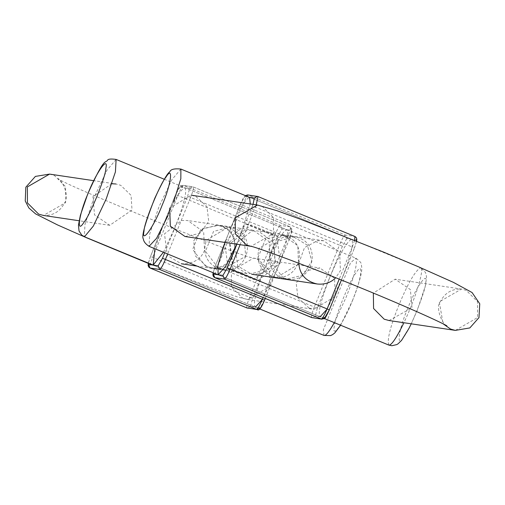 <?xml version="1.0" encoding="UTF-8"?>
<svg xmlns="http://www.w3.org/2000/svg" width="505" height="505" viewBox="0 0 505 505"><rect width="100%" height="100%" fill="white"/><g stroke="black" fill="none" stroke-linecap="round" stroke-linejoin="round"><path stroke-width="0.38" stroke-dasharray="2.52 1.89" d="M184.994 236.498L199.721 233.461L208.735 221.461L206.968 206.665L195.877 196.477L191.143 195.17L169.693 208.073M389.027 320.517L411.985 307.848L410.395 289.599L395.175 279.196L373.347 293.096M259.223 248.094C255.745 260.7 259.886 270.055 271.633 276.147L276.488 277.491L298.468 264.254L297.836 245.689L282.794 235.096L259.223 248.094C255.745 260.7 259.886 270.055 271.633 276.147L276.488 277.491L298.468 264.254L297.836 245.689L282.794 235.096L259.223 248.094M270.383 275.964L275.288 277.314C302.11 280.73 309.836 239.086 281.569 234.907L265.478 239.193L257.424 259.04L270.383 275.964M283.179 277.864L270.213 260.946L278.274 241.093L294.364 236.813C322.632 240.986 314.905 282.63 288.084 279.221L283.179 277.864M281.929 277.681C259.608 269.897 270.749 231.82 293.197 236.643L307.356 245.171L311.768 261.06L303.101 275.206L286.89 279.038L281.929 277.681C259.608 269.897 270.749 231.82 293.197 236.643L307.356 245.171L311.768 261.06L303.101 275.206L286.89 279.038L281.929 277.681M327.246 308.978L341.847 278.962C350.943 255.568 354.182 242.375 351.562 239.376C346.948 241.295 339.713 253.901 329.853 277.182C320.757 300.57 317.519 313.769 320.138 316.768L324.936 317.481M324.362 318.535L217.92 274.701L320.138 316.768L315.341 316.054L312.38 317.759M388.799 345.073C386.95 339.846 390.258 326.666 398.716 305.538C408.008 283.109 415.312 270.529 420.621 267.789L249.748 197.417L351.764 239.427L346.765 238.663L345.262 235.033L354.857 236.46L356.36 240.09L351.562 239.376M250.297 203.969L239.831 236.952L236.769 244.205M224.99 242.457L227.837 235.166C237.691 211.885 244.931 199.286 249.546 197.367L249.653 197.379M111.87 183.757L92.933 196.653L94.523 214.896L109.743 225.299L132.001 210.048L131.079 195.372L120.727 185.297L115.891 183.978L93.665 180.664M309.041 308.018L313.775 309.325L335.225 296.429L334.6 278.324L319.924 267.997L305.197 271.034L296.183 283.034L297.95 297.836L309.041 308.018M217.163 268.048L222.124 269.399L245.695 256.401L244.054 237.685L228.43 227.01L206.45 240.241C202.442 252.771 206.015 262.038 217.163 268.048L222.124 269.399L245.695 256.401L244.054 237.685L228.43 227.01L206.45 240.241C202.442 252.771 206.015 262.038 217.163 268.048M218.412 268.231L223.317 269.582C250.139 272.997 257.866 231.353 229.598 227.174L213.508 231.46L205.447 251.307L218.412 268.231M205.623 266.324L192.657 249.407L200.719 229.554L216.809 225.274C245.077 229.447 237.35 271.09 210.528 267.682L205.623 266.324M206.867 266.514L195.473 256.067L193.655 240.879L202.909 228.569L218.027 225.457C245.215 228.102 236.99 273.028 211.721 267.852L206.867 266.514L195.473 256.067L193.655 240.879L202.909 228.569L218.027 225.457C245.215 228.102 236.99 273.028 211.721 267.852L206.867 266.514M264.519 300.26L260.17 307.848L255.372 307.135C252.752 304.13 255.997 290.937 265.087 267.543C274.947 244.262 282.181 231.662 286.796 229.737C289.416 232.736 286.177 245.935 277.081 269.329L262.48 299.345M281.998 229.024L280.496 225.394C279.265 225.905 277.34 229.27 274.707 235.475L277.662 236.586L281.998 229.024L286.998 229.794L184.78 187.727C180.165 189.653 172.931 202.252 163.071 225.533L154.896 248.75M247.614 308.126L250.575 306.421L255.372 307.135L153.154 265.068L259.602 308.902M163.412 252.254L175.065 227.319C184.161 203.925 187.399 190.726 184.78 187.727L179.982 187.014L182.943 185.31L193.175 186.913C193.876 187.715 193.011 191.231 190.587 197.468L187.633 196.363L189.577 188.441L192.538 186.736L182.943 185.31C179.9 187.172 181.63 181.775 175.614 194.577L274.707 235.475L249.571 297.388C247.141 303.631 246.282 307.147 246.977 307.949M298.796 263.263L304.528 247.57L317.531 240.702L323.642 240.727L339.594 252.159L340.446 270.604L335.743 277.756M274.878 260.851C271.21 269.973 263.465 274.436 251.635 274.234L237.729 266.021L234.838 244.363L251.97 230.943L258.074 230.974L274.032 242.4L274.878 260.851M270.08 260.138L269.234 241.687L253.276 230.261L247.172 230.23L230.04 243.644L232.931 265.308L246.838 273.521C258.667 273.723 266.413 269.26 270.08 260.138M204.519 250.379C200.851 259.507 193.099 263.964 181.276 263.768L167.363 255.555L164.478 233.891L181.611 220.477L187.715 220.502L203.673 231.934L204.519 250.379M275.566 262.392L253.744 279.486L228.235 268.982L224.555 241.39L246.383 224.296L271.886 234.8L275.566 262.392L280.363 263.105L276.683 235.513L251.181 225.009L229.352 242.103L233.032 269.695L258.541 280.199L253.744 279.486M228.235 268.982L233.032 269.695M224.555 241.39L229.352 242.103M246.383 224.296L251.181 225.009M271.886 234.8L276.683 235.513M258.541 280.199L280.363 263.105M455.346 330.39L477.547 317.601L477.503 301.611L466.273 290.375L461.494 289.056L439.293 301.845L443.125 323.831M257.462 205.036L262.24 206.356L273.464 217.592L273.514 233.581L251.035 246.326M354.592 240.292L352.269 247.014L354.415 248.005L356.555 241.081M341.437 280.048L354.447 248.005L341.412 280.035M346.765 238.663L342.422 246.219L339.474 245.114C342.1 238.903 344.031 235.545 345.262 235.033L248.346 195.119C247.115 195.631 245.184 198.995 242.558 205.2L240.405 204.209L245.443 195.65M342.422 246.219L317.285 308.138L314.331 307.027L339.474 245.114L242.558 205.2L217.415 267.113C214.991 273.356 214.126 276.873 214.827 277.674M311.743 317.582C311.042 316.786 311.907 313.264 314.331 307.027L215.269 266.129L213.085 272.713M317.285 308.138L315.341 316.054M240.083 244.698L255.353 207.107L352.269 247.014L339.215 279.151M258.042 196.59L247.709 194.943M253.03 204.373L252.399 205.996L255.353 207.107L256.224 204.853M215.237 266.129L240.405 204.209L215.269 266.129L213.167 272.744M244.748 196.653L249.546 197.367M252.399 205.996L236.877 244.224M168.051 215.528L173.688 201.634M180.885 169.061L171.845 179.711L158.974 206.81L149.764 233.865L149.063 246.345M411.253 323.831L417.401 309.925L425.418 285.729L426.523 277.535L426.195 274.606L425.437 272.403L420.621 267.789C424.591 267.442 417.079 294.895 403.918 322.739M407.567 308.864C398.603 329.437 395.888 349.927 403.874 336.747C409.82 330.087 425.822 290.691 425.646 283.128C428.663 269.209 415.375 288.121 407.567 308.864M269.664 286.67L269.613 270.68L258.39 259.444L253.605 258.124L231.404 270.92L231.454 286.903L242.678 298.139L247.456 299.459L269.664 286.67M49.572 174.105L54.357 175.424L65.581 186.661L65.625 202.65L43.424 215.439C53.082 215.799 60.152 211.557 64.621 202.72C69.917 196.963 62.191 179.433 58.006 178.618C63.725 184.761 245.67 258.617 253.958 258.188L319.924 267.991M286.796 229.737L291.593 230.45L290.091 226.821L280.496 225.394L183.58 185.486C182.349 185.998 180.424 189.356 177.792 195.568L152.655 257.481C150.225 263.717 149.366 267.24 150.061 268.035M291.593 230.45L289.681 238.366C293.531 226.36 292.578 231.334 290.148 226.84L290.091 226.821C290.792 227.622 289.927 231.139 287.503 237.382L190.587 197.468L167.635 253.996M265.258 298.449L289.655 238.373L287.503 237.382L263.067 297.546M250.575 306.421L252.519 298.499L150.471 256.489L175.614 194.577M252.519 298.499L277.662 236.586M189.577 188.441L184.78 187.727M179.982 187.014L175.645 194.577L150.503 256.489L148.407 263.111M164.718 252.797L187.633 196.363M193.175 186.913L290.091 226.821M116.118 159.428L107.079 170.071L94.208 197.177L84.998 224.233L84.297 236.712M324.033 335.434L323.339 329.86L350.558 262.834L355.861 258.15C357.704 263.376 354.403 276.557 345.944 297.685L334.291 322.626M352.395 300.658C361.359 280.086 364.073 259.595 356.088 272.776C350.135 279.435 334.14 318.832 334.31 326.394C331.299 340.313 344.58 321.401 352.395 300.658M446.912 325.877C442.847 325.169 434.963 307.697 440.297 301.775C444.753 292.95 451.823 288.709 461.494 289.056L395.175 279.189M294.39 236.813L281.601 234.913M288.084 279.221L275.288 277.314M354.447 248.005L356.656 241.125M240.374 204.216L243.277 198.175L245.316 195.593M148.262 263.37L218.974 290.627L237.312 296.883L247.456 299.459L313.775 309.331M109.743 225.306L79.083 220.748M210.528 267.682L223.317 269.582M216.834 225.274L229.63 227.181M265.283 298.461L289.681 238.366M150.471 256.489L148.325 263.073M290.148 226.84L193.232 186.926M340.597 325.22L352.49 300.652C362.691 274.133 361.839 269.077 361.744 267.461L361.365 264.689C361.801 263.414 359.97 261.236 355.861 258.15L164.321 179.275M323.642 240.727L258.074 230.974M253.276 230.261L187.715 220.502M246.844 273.521L197.076 266.122"/><path stroke-width="0.76" d="M169.693 208.073L170.324 226.171L184.994 236.498L250.96 246.307C254.255 246.446 304.161 264.658 351.505 284.119C403.792 305.254 442.576 322.979 446.912 325.877M373.347 293.096L373.58 308.511L384.198 319.198L389.027 320.517L455.346 330.39L450.561 329.071L443.125 323.831M320.138 316.768L327.246 308.978M236.769 244.205L225.369 266.741L218.122 274.758L217.945 265.112L224.99 242.457M256.224 204.853L257.992 196.565L257.304 196.369L254.343 198.08L249.546 197.367L250.297 203.969M115.891 183.978L111.87 183.757M262.48 299.345L255.372 307.135M154.896 248.75L153.154 265.068L163.412 252.254M335.743 277.756C330.807 282.693 324.62 284.769 317.197 283.993C305.822 281.392 299.686 274.48 298.796 263.263M251.035 246.326L246.528 245.051L235.305 233.815L235.254 217.825L257.462 205.036L277.131 210.755L300.576 219.246L383.263 251.97L418.487 266.798L453.503 282.409L472.093 292.553L479.75 303.795L478.98 317.588L469.846 327.922L455.346 330.39M356.555 241.081L356.36 240.09M356.656 241.125L356.783 239.016L356.202 237.501L354.908 236.473L257.992 196.565L354.908 236.473L354.592 240.292M339.215 279.151L327.126 308.927L329.304 309.918L324.936 317.481L321.975 319.185L311.642 317.544M341.437 280.048L329.304 309.918C323.288 322.72 325.018 317.323 321.975 319.185L311.743 317.582L214.827 277.674L224.422 279.101L321.338 319.008C322.569 318.497 324.494 315.139 327.126 308.927L230.211 269.02L240.083 244.698M329.285 309.893L341.412 280.035M224.422 279.101C225.653 278.59 227.578 275.225 230.211 269.02L227.256 267.909L222.92 275.471L224.422 279.101M245.443 195.65L247.709 194.943L245.316 195.593M247.709 194.943L257.941 196.546M254.343 198.08L253.03 204.373M236.877 244.224L227.256 267.909M222.92 275.471L213.325 274.045L214.713 277.624M213.325 274.045L213.167 272.744M162.118 205.264C154.303 226.013 141.021 244.925 144.039 231.006C143.862 223.437 159.858 184.041 165.81 177.388C173.796 164.207 171.081 184.691 162.118 205.264M173.688 201.634L180.834 178.77L180.885 169.061C174.275 168.399 170.589 169.32 169.832 171.826C167.496 172.981 162.484 181.787 154.789 198.231C145.118 222.989 141.318 236.58 143.376 238.998C143.622 241.51 145.516 243.959 149.057 246.345L156.575 238.278L168.051 215.528M403.918 322.739C396.4 338.129 391.362 345.572 388.799 345.073L324.362 318.535M79.083 220.748L43.424 215.439L38.645 214.12L27.421 202.884L27.371 186.894L49.572 174.105L35.394 176.403L25.818 187.21L25.25 200.977L28.88 207.991L35.596 213.893L57.507 224.914L86.601 237.773L148.262 263.37M260.17 307.848L257.209 309.552L256.572 309.376C257.802 308.864 259.734 305.5 262.36 299.295L264.544 300.286L265.283 298.461M265.258 298.449L264.519 300.26M148.407 263.111L148.558 264.405L158.153 265.838L162.496 258.276L262.36 299.295L263.067 297.546M264.544 300.286C261.243 308.082 258.8 311.168 257.209 309.552L246.977 307.949L256.572 309.376L159.656 269.468L150.061 268.035L246.926 307.936L149.953 267.991M246.876 307.905L247.614 308.126M148.558 264.405L150.061 268.035L148.716 266.993L148.135 265.478L148.325 263.073M158.153 265.838L159.656 269.468C160.887 268.95 162.818 265.592 165.444 259.387L167.635 253.996M162.496 258.276L164.718 252.797M106.201 198.957L115.418 171.902L116.118 159.428C111.049 158.709 108.184 158.98 107.527 160.243C105.154 163.816 105.053 155.231 87.668 194.21L80.39 215.218L78.452 225.186L79.039 231.012L81.829 235.197L84.493 236.763L93.337 226.063L106.201 198.957M87.756 194.204C95.571 173.455 108.859 154.543 105.842 168.462C106.012 176.03 90.016 215.427 84.07 222.086C76.085 235.261 78.793 214.776 87.756 194.204M334.291 322.626C329.216 331.697 325.794 335.97 324.033 335.434L259.602 308.902M191.143 195.17L257.462 205.036M312.38 317.759L214.77 277.662L213.482 276.633L212.902 275.111L213.085 272.713M249.748 197.417L180.885 169.061M217.92 274.701L149.057 246.345M411.253 323.831L408.873 328.566L401.544 340.42L398.041 343.829L396.797 344.593L391.848 345.742L388.799 345.073M93.665 180.664L49.572 174.105M153.154 265.068L84.297 236.712M164.321 179.275L116.118 159.428M324.033 335.434L330.548 335.604L332.631 334.619L334.872 332.871L340.597 325.22M317.203 283.993L251.641 274.234M197.076 266.122L181.276 263.768"/></g></svg>
